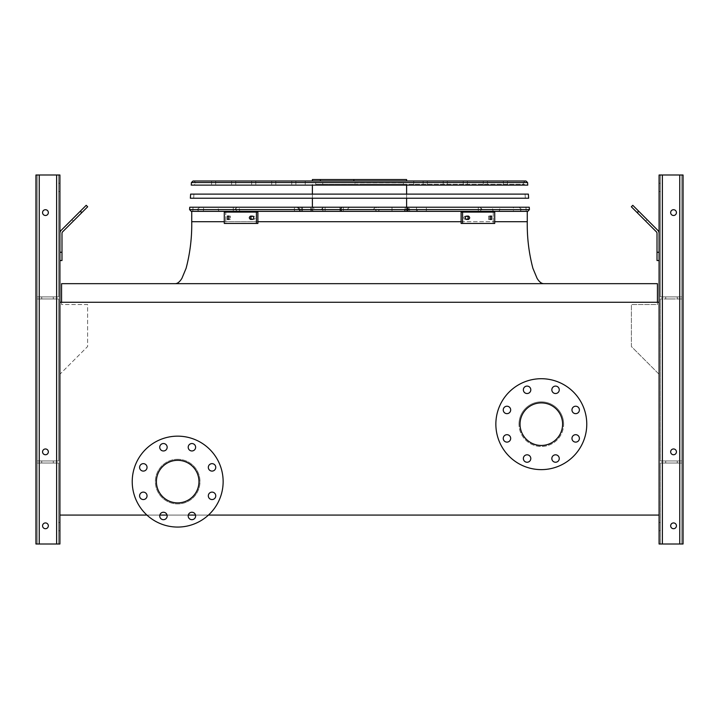 <?xml version="1.0" encoding="UTF-8"?>
<svg xmlns="http://www.w3.org/2000/svg" width="719" height="719" viewBox="0 0 719 719"><rect width="100%" height="100%" fill="white"/><g stroke="black" fill="none" stroke-linecap="round" stroke-linejoin="round"><path stroke-width="0.54" stroke-dasharray="3.6 2.7" d="M61.573 302.268L61.573 304.532L87.601 304.532L87.601 346.54L59.92 374.231L59.92 515.074L659.08 515.074L659.08 302.268L659.08 515.074L59.92 515.074L59.92 302.268L659.08 302.268L659.08 515.074L59.92 515.074L59.92 302.268L659.08 302.268L59.92 302.268L59.92 515.074L659.08 515.074L659.08 374.231L631.399 346.54L631.399 304.532L657.427 304.532L657.427 302.268M59.92 374.231L59.92 515.074L659.08 515.074L659.08 374.231L631.399 346.54L631.399 304.532L657.427 304.532L657.427 283.672L61.573 283.672L61.573 304.532L87.601 304.532L87.601 346.54L59.92 374.231M359.5 283.672L175.202 283.672L359.5 283.672M359.5 211.359L191.73 211.359L359.5 211.359M177.683 459.288A22.316 22.316 0 0 1 197.006 492.767A22.316 22.316 0 0 1 158.36 492.767A22.316 22.316 0 0 1 177.683 459.288A22.316 22.316 0 0 1 197.006 492.767A22.316 22.316 0 0 1 158.36 492.767A22.316 22.316 0 0 1 177.683 459.288M146.928 515.074L159.843 515.074M167.06 515.074L188.306 515.074M195.523 515.074L208.438 515.074M563.633 424.165A22.316 22.316 0 0 0 541.317 401.858A22.316 22.316 0 0 0 519.001 424.165A22.316 22.316 0 0 0 541.317 446.481A22.316 22.316 0 0 0 563.633 424.165M519.001 424.165A22.316 22.316 0 0 1 552.471 404.842A22.316 22.316 0 0 1 552.471 443.497A22.316 22.316 0 0 1 519.001 424.165M520.035 424.165A21.282 21.282 0 0 1 541.317 402.892A21.282 21.282 0 0 1 562.6 424.165A21.282 21.282 0 0 1 541.317 445.447A21.282 21.282 0 0 1 520.035 424.165M495.858 424.165A45.45 45.45 0 0 1 564.047 384.809A45.45 45.45 0 0 1 564.047 463.53A45.45 45.45 0 0 1 495.858 424.165M503.237 409.938A3.721 3.721 0 0 1 506.958 406.217A3.721 3.721 0 0 1 510.679 409.938A3.721 3.721 0 0 1 506.958 413.659A3.721 3.721 0 0 1 503.237 409.938M503.237 438.401A3.721 3.721 0 0 1 506.958 434.68A3.721 3.721 0 0 1 510.679 438.401A3.721 3.721 0 0 1 506.958 442.122A3.721 3.721 0 0 1 503.237 438.401M523.369 458.524A3.721 3.721 0 0 1 527.081 454.812A3.721 3.721 0 0 1 530.802 458.524A3.721 3.721 0 0 1 527.081 462.245A3.721 3.721 0 0 1 523.369 458.524M551.832 458.524A3.721 3.721 0 0 1 555.544 454.812A3.721 3.721 0 0 1 559.265 458.524A3.721 3.721 0 0 1 555.544 462.245A3.721 3.721 0 0 1 551.832 458.524M571.956 438.401A3.721 3.721 0 0 1 575.676 434.68A3.721 3.721 0 0 1 579.397 438.401A3.721 3.721 0 0 1 575.676 442.122A3.721 3.721 0 0 1 571.956 438.401M571.956 409.938A3.721 3.721 0 0 1 575.676 406.217A3.721 3.721 0 0 1 579.397 409.938A3.721 3.721 0 0 1 575.676 413.659A3.721 3.721 0 0 1 571.956 409.938M551.832 389.806A3.721 3.721 0 0 1 555.544 386.094A3.721 3.721 0 0 1 559.265 389.806A3.721 3.721 0 0 1 555.544 393.527A3.721 3.721 0 0 1 551.832 389.806M523.369 389.806A3.721 3.721 0 0 1 527.081 386.094A3.721 3.721 0 0 1 530.802 389.806A3.721 3.721 0 0 1 527.081 393.527A3.721 3.721 0 0 1 523.369 389.806M177.683 460.322A21.282 21.282 0 0 1 196.116 492.245A21.282 21.282 0 0 1 159.258 492.245A21.282 21.282 0 0 1 177.683 460.322M177.683 436.154A45.45 45.45 0 0 1 217.048 504.334A45.45 45.45 0 0 1 138.318 504.334A45.45 45.45 0 0 1 177.683 436.154M143.324 471.089A3.721 3.721 0 0 0 147.044 467.377A3.721 3.721 0 0 0 143.324 463.656A3.721 3.721 0 0 0 139.603 467.377A3.721 3.721 0 0 0 143.324 471.089M143.324 499.561A3.721 3.721 0 0 0 147.044 495.84A3.721 3.721 0 0 0 143.324 492.12A3.721 3.721 0 0 0 139.603 495.84A3.721 3.721 0 0 0 143.324 499.561M163.456 519.684A3.721 3.721 0 0 0 167.168 515.963A3.721 3.721 0 0 0 163.456 512.243A3.721 3.721 0 0 0 159.735 515.963A3.721 3.721 0 0 0 163.456 519.684M191.919 519.684A3.721 3.721 0 0 0 195.631 515.963A3.721 3.721 0 0 0 191.919 512.243A3.721 3.721 0 0 0 188.198 515.963A3.721 3.721 0 0 0 191.919 519.684M212.042 499.561A3.721 3.721 0 0 0 215.763 495.84A3.721 3.721 0 0 0 212.042 492.12A3.721 3.721 0 0 0 208.321 495.84A3.721 3.721 0 0 0 212.042 499.561M212.042 471.089A3.721 3.721 0 0 0 215.763 467.377A3.721 3.721 0 0 0 212.042 463.656A3.721 3.721 0 0 0 208.321 467.377A3.721 3.721 0 0 0 212.042 471.089M191.919 450.966A3.721 3.721 0 0 0 195.631 447.245A3.721 3.721 0 0 0 191.919 443.524A3.721 3.721 0 0 0 188.198 447.245A3.721 3.721 0 0 0 191.919 450.966M163.456 450.966A3.721 3.721 0 0 0 167.168 447.245A3.721 3.721 0 0 0 163.456 443.524A3.721 3.721 0 0 0 159.735 447.245A3.721 3.721 0 0 0 163.456 450.966M59.92 187.398L59.92 183.264L59.92 187.398M39.257 544.004L59.92 544.004L59.92 174.996L59.92 544.004L56.612 544.004L59.92 544.004L59.92 174.996L35.95 174.996L56.612 174.996L35.95 174.996L37.19 174.996L35.95 174.996L35.95 544.004L35.95 174.996L35.95 544.004L37.19 544.004L37.19 463.009L58.679 463.009L37.19 463.009L37.19 298.96L58.679 298.96L37.19 298.96L37.19 174.996L58.679 174.996L37.19 174.996L37.19 298.96L58.679 298.96L37.19 298.96L37.19 296.893L58.679 296.893L58.679 174.996L56.612 174.996L59.92 174.996L39.257 174.996L58.679 174.996L58.679 296.893L37.19 296.893L37.19 174.996L37.19 460.942L58.679 460.942L58.679 298.96L58.679 460.942L37.19 460.942L37.19 298.96L37.19 460.942L37.19 298.96L37.19 460.942L58.679 460.942L58.679 298.96L58.679 460.942L37.19 460.942L37.19 298.96L37.19 463.009L58.679 463.009L37.19 463.009L37.19 460.942L37.19 544.004L39.257 544.004L37.19 544.004L37.19 463.009L37.19 544.004L35.95 544.004L35.95 174.996L35.95 544.004L56.612 544.004L35.95 544.004L35.95 174.996L35.95 544.004L37.19 544.004L37.19 463.009L37.19 544.004L39.257 544.004L37.19 544.004L37.19 463.009L37.19 544.004L35.95 544.004L58.679 544.004L58.679 463.009L58.679 544.004L39.257 544.004L56.612 544.004L39.257 544.004L39.257 174.996L39.257 296.893L58.679 296.893L58.679 174.996L58.679 296.893L37.19 296.893L39.257 296.893L39.257 174.996L39.257 544.004L39.257 174.996M59.92 515.074L59.92 302.268M59.92 526.65L59.92 522.515L59.92 526.65M59.92 260.539L61.987 260.539L59.92 260.539L59.92 252.27L59.92 260.539L61.987 260.539L61.987 233.324A2.067 2.067 0 0 1 62.589 231.86L87.673 206.775L86.217 205.31L61.124 230.395A4.134 4.134 0 0 0 59.92 233.324L59.92 260.539L59.92 252.27L61.987 252.27L59.92 252.27L59.92 233.324A4.134 4.134 0 0 1 61.124 230.395A4.134 4.134 0 0 0 59.92 233.324M58.679 526.65L58.679 522.515L58.679 526.65M58.679 187.398L58.679 183.264L58.679 187.398M42.565 451.856A2.894 2.894 0 0 1 46.897 449.348A2.894 2.894 0 0 1 46.897 454.363A2.894 2.894 0 0 1 42.565 451.856A2.894 2.894 0 0 0 45.45 454.75A2.894 2.894 0 0 0 48.344 451.856A2.894 2.894 0 0 0 44.012 449.348A2.894 2.894 0 0 0 44.012 454.363A2.894 2.894 0 0 0 48.344 451.856A2.894 2.894 0 0 0 45.45 448.962A2.894 2.894 0 0 0 42.565 451.856A2.894 2.894 0 0 1 46.897 449.348A2.894 2.894 0 0 1 46.897 454.363A2.894 2.894 0 0 1 42.565 451.856A2.894 2.894 0 0 0 45.45 454.75A2.894 2.894 0 0 0 48.344 451.856A2.894 2.894 0 0 0 44.012 449.348A2.894 2.894 0 0 0 44.012 454.363A2.894 2.894 0 0 0 48.344 451.856A2.894 2.894 0 0 0 45.45 448.962A2.894 2.894 0 0 0 42.565 451.856A2.894 2.894 0 0 0 46.897 454.363A2.894 2.894 0 0 0 46.897 449.348A2.894 2.894 0 0 0 42.565 451.856M42.565 525.823A2.894 2.894 0 0 1 46.897 523.315A2.894 2.894 0 0 1 46.897 528.321A2.894 2.894 0 0 1 42.565 525.823A2.894 2.894 0 0 0 45.45 528.717A2.894 2.894 0 0 0 48.344 525.823A2.894 2.894 0 0 0 44.012 523.315A2.894 2.894 0 0 0 44.012 528.321A2.894 2.894 0 0 0 48.344 525.823A2.894 2.894 0 0 0 45.45 522.929A2.894 2.894 0 0 0 42.565 525.823A2.894 2.894 0 0 1 46.897 523.315A2.894 2.894 0 0 1 46.897 528.321A2.894 2.894 0 0 1 42.565 525.823A2.894 2.894 0 0 0 45.45 528.717A2.894 2.894 0 0 0 48.344 525.823A2.894 2.894 0 0 0 44.012 523.315A2.894 2.894 0 0 0 44.012 528.321A2.894 2.894 0 0 0 48.344 525.823A2.894 2.894 0 0 0 45.45 522.929A2.894 2.894 0 0 0 42.565 525.823A2.894 2.894 0 0 0 46.897 528.321A2.894 2.894 0 0 0 46.897 523.315A2.894 2.894 0 0 0 42.565 525.823M42.565 212.599A2.894 2.894 0 0 0 45.45 215.493A2.894 2.894 0 0 0 48.344 212.599A2.894 2.894 0 0 0 45.45 209.705A2.894 2.894 0 0 0 42.565 212.599A2.894 2.894 0 0 1 46.897 210.092A2.894 2.894 0 0 1 46.897 215.107A2.894 2.894 0 0 1 42.565 212.599A2.894 2.894 0 0 0 45.45 215.493A2.894 2.894 0 0 0 48.344 212.599A2.894 2.894 0 0 0 44.012 210.092A2.894 2.894 0 0 0 44.012 215.107A2.894 2.894 0 0 0 48.344 212.599A2.894 2.894 0 0 0 45.45 209.705A2.894 2.894 0 0 0 42.565 212.599A2.894 2.894 0 0 0 46.897 215.107A2.894 2.894 0 0 0 46.897 210.092A2.894 2.894 0 0 0 42.565 212.599A2.894 2.894 0 0 1 46.897 210.092A2.894 2.894 0 0 1 46.897 215.107A2.894 2.894 0 0 1 42.565 212.599M47.517 463.009L53.305 463.009L47.517 463.009M47.517 460.942L53.305 460.942L47.517 460.942M47.517 296.893L53.305 296.893L47.517 296.893M47.517 298.96L53.305 298.96L47.517 298.96M81.535 212.905L73.356 221.093L81.535 212.905L73.356 221.093L81.535 212.905L80.079 211.449L71.9 219.628L80.079 211.449L71.9 219.628L80.079 211.449L81.535 212.905M71.9 219.628L73.356 221.093L71.9 219.628L86.217 205.31L87.673 206.775L86.217 205.31L80.366 211.152L81.831 212.617L87.673 206.775L81.831 212.617L80.366 211.152L61.124 230.395M660.321 544.004L660.321 463.009L679.743 463.009L660.321 463.009L660.321 544.004L681.81 544.004L681.81 463.009L679.743 463.009L681.81 463.009L681.81 298.96L660.321 298.96L681.81 298.96L681.81 174.996L683.05 174.996L659.08 174.996L683.05 174.996L659.08 174.996L659.08 544.004L659.08 174.996L659.08 544.004L662.388 544.004L660.321 544.004L660.321 463.009L660.321 544.004L662.388 544.004L659.08 544.004L679.743 544.004L660.321 544.004M660.321 526.65L660.321 522.515L660.321 526.65M659.08 233.324L659.08 252.27L659.08 233.324A4.134 4.134 0 0 0 657.876 230.395L632.783 205.31L631.327 206.775L656.411 231.86A2.067 2.067 0 0 1 657.013 233.324L657.013 260.539L659.08 260.539L659.08 233.324A4.134 4.134 0 0 0 657.876 230.395L632.783 205.31L638.634 211.152L637.169 212.617L638.634 211.152L657.876 230.395A4.134 4.134 0 0 1 659.08 233.324L659.08 252.27L657.013 252.27L657.013 260.539L659.08 260.539L657.013 260.539L657.013 252.27L659.08 252.27L659.08 260.539M659.08 187.398L659.08 183.264L659.08 187.398M659.08 515.074L659.08 302.268M659.08 526.65L659.08 522.515L659.08 526.65M660.321 296.893L660.321 174.996L681.81 174.996L660.321 174.996L660.321 296.893L662.388 296.893L660.321 296.893L660.321 174.996L660.321 296.893L679.743 296.893L660.321 296.893M660.321 187.398L660.321 183.264L660.321 187.398M681.81 460.942L681.81 298.96L660.321 298.96L681.81 298.96L681.81 296.893L681.81 460.942L660.321 460.942L660.321 298.96L660.321 460.942L681.81 460.942L681.81 298.96L681.81 460.942L681.81 298.96L681.81 460.942L660.321 460.942L660.321 298.96L660.321 460.942L681.81 460.942L681.81 174.996L681.81 296.893L679.743 296.893L681.81 296.893L681.81 174.996L681.81 296.893L681.81 174.996L681.81 296.893L662.388 296.893L681.81 296.893L681.81 174.996L683.05 174.996L683.05 544.004L662.388 544.004L681.81 544.004L681.81 460.942L681.81 463.009L662.388 463.009L681.81 463.009L681.81 460.942M676.435 451.856A2.894 2.894 0 0 0 672.103 449.348A2.894 2.894 0 0 0 672.103 454.363A2.894 2.894 0 0 0 676.435 451.856A2.894 2.894 0 0 1 673.55 454.75A2.894 2.894 0 0 1 670.656 451.856A2.894 2.894 0 0 1 673.55 448.962A2.894 2.894 0 0 1 676.435 451.856A2.894 2.894 0 0 0 672.103 449.348A2.894 2.894 0 0 0 672.103 454.363A2.894 2.894 0 0 0 676.435 451.856A2.894 2.894 0 0 0 672.103 449.348A2.894 2.894 0 0 0 672.103 454.363A2.894 2.894 0 0 0 676.435 451.856A2.894 2.894 0 0 1 673.55 454.75A2.894 2.894 0 0 1 670.656 451.856A2.894 2.894 0 0 1 673.55 448.962A2.894 2.894 0 0 1 676.435 451.856A2.894 2.894 0 0 0 672.103 449.348A2.894 2.894 0 0 0 672.103 454.363A2.894 2.894 0 0 0 676.435 451.856A2.894 2.894 0 0 0 672.103 449.348A2.894 2.894 0 0 0 672.103 454.363A2.894 2.894 0 0 0 676.435 451.856M676.435 525.823A2.894 2.894 0 0 0 672.103 523.315A2.894 2.894 0 0 0 672.103 528.321A2.894 2.894 0 0 0 676.435 525.823A2.894 2.894 0 0 1 673.55 528.717A2.894 2.894 0 0 1 670.656 525.823A2.894 2.894 0 0 1 673.55 522.929A2.894 2.894 0 0 1 676.435 525.823A2.894 2.894 0 0 0 672.103 523.315A2.894 2.894 0 0 0 672.103 528.321A2.894 2.894 0 0 0 676.435 525.823A2.894 2.894 0 0 0 672.103 523.315A2.894 2.894 0 0 0 672.103 528.321A2.894 2.894 0 0 0 676.435 525.823A2.894 2.894 0 0 1 673.55 528.717A2.894 2.894 0 0 1 670.656 525.823A2.894 2.894 0 0 1 673.55 522.929A2.894 2.894 0 0 1 676.435 525.823A2.894 2.894 0 0 0 672.103 523.315A2.894 2.894 0 0 0 672.103 528.321A2.894 2.894 0 0 0 676.435 525.823A2.894 2.894 0 0 0 672.103 523.315A2.894 2.894 0 0 0 672.103 528.321A2.894 2.894 0 0 0 676.435 525.823M662.388 544.004L683.05 544.004L683.05 174.996L683.05 544.004L683.05 174.996L683.05 544.004L681.81 544.004L681.81 463.009L681.81 544.004L681.81 463.009L681.81 544.004L681.81 463.009L681.81 544.004L679.743 544.004L683.05 544.004L662.388 544.004L662.388 174.996M676.435 212.599A2.894 2.894 0 0 0 672.103 210.092A2.894 2.894 0 0 0 672.103 215.107A2.894 2.894 0 0 0 676.435 212.599A2.894 2.894 0 0 0 672.103 210.092A2.894 2.894 0 0 0 672.103 215.107A2.894 2.894 0 0 0 676.435 212.599A2.894 2.894 0 0 1 673.55 215.493A2.894 2.894 0 0 1 670.656 212.599A2.894 2.894 0 0 1 673.55 209.705A2.894 2.894 0 0 1 676.435 212.599A2.894 2.894 0 0 0 672.103 210.092A2.894 2.894 0 0 0 672.103 215.107A2.894 2.894 0 0 0 676.435 212.599A2.894 2.894 0 0 0 672.103 210.092A2.894 2.894 0 0 0 672.103 215.107A2.894 2.894 0 0 0 676.435 212.599A2.894 2.894 0 0 0 672.103 210.092A2.894 2.894 0 0 0 672.103 215.107A2.894 2.894 0 0 0 676.435 212.599A2.894 2.894 0 0 1 673.55 215.493A2.894 2.894 0 0 1 670.656 212.599A2.894 2.894 0 0 1 673.55 209.705A2.894 2.894 0 0 1 676.435 212.599M671.483 463.009L665.695 463.009L671.483 463.009M671.483 460.942L665.695 460.942L671.483 460.942M671.483 296.893L665.695 296.893L671.483 296.893M671.483 298.96L665.695 298.96L671.483 298.96M647.1 219.628L638.921 211.449L647.1 219.628L645.644 221.093L637.465 212.905L645.644 221.093L637.465 212.905L645.644 221.093L647.1 219.628L638.921 211.449L647.1 219.628M683.05 544.004L683.05 174.996L683.05 544.004M632.783 205.31L631.327 206.775L632.783 205.31M656.411 231.86L631.327 206.775L656.411 231.86A2.067 2.067 0 0 1 657.013 233.324L657.013 252.27L657.013 233.324M659.08 252.27L657.013 252.27M637.169 212.617L638.634 211.152M58.679 544.004L58.679 463.009L58.679 544.004M48.344 212.599A2.894 2.894 0 0 0 44.012 210.092A2.894 2.894 0 0 0 44.012 215.107A2.894 2.894 0 0 0 48.344 212.599M37.19 296.893L37.19 174.996L37.19 296.893M61.987 233.324L61.987 260.539L61.987 233.324A2.067 2.067 0 0 1 62.589 231.86L81.831 212.617L62.589 231.86M61.987 252.27L59.92 252.27M80.366 211.152L81.831 212.617M529.256 207.225L189.744 207.225M191.227 211.359L527.773 211.359M359.5 207.225L525.949 207.225L359.5 207.225M359.5 184.298L524.385 184.298L359.5 184.298M525.931 180.99L193.069 180.99M343.314 207.225L343.314 211.359L377.897 211.359L380.054 209.292L377.897 207.225L406.343 207.225L323.478 207.225L377.897 207.225M343.314 211.359L377.897 211.359M341.929 211.359L340.671 208.501L340.671 210.092L341.929 207.225M407.322 207.225L407.322 211.359L417.353 211.359L417.344 207.225L519.145 207.225L406.963 207.225L417.353 207.225L417.353 211.359L512.62 211.359A2.067 1.132 -90 0 0 513.752 209.292A2.067 1.132 -90 0 0 512.62 207.225M407.322 211.359L512.62 211.359M406.963 211.359L409.192 209.292L406.972 207.225L406.963 211.359M405.237 207.225L405.237 211.359L376.855 211.359L374.653 209.292L376.855 207.225L375.48 207.225L480.013 207.225L376.855 207.225M405.237 211.359L376.855 211.359M406.415 211.359L408.886 209.292L406.415 207.225M339.952 207.225L339.952 211.359L312.379 211.359L311.084 209.292L312.379 207.225L237.027 207.225L312.379 207.225M339.952 211.359L312.379 211.359M341.022 211.359L341.022 207.225L340.33 209.292L341.022 211.359M301.674 207.225L301.674 211.359L313.026 211.359L314.428 209.292L313.026 207.225L199.729 207.225L313.026 207.225M301.674 211.359L313.026 211.359M199.729 211.359L199.738 211.359A2.067 2.058 90 0 1 197.68 209.292A2.067 2.058 90 0 1 199.738 207.225L197.662 209.292L199.729 211.359M301.171 211.359L298.268 209.292L301.171 207.225M406.603 179.543L312.397 179.543M320.386 180.99L406.603 180.99L320.386 180.99M354.961 184.298L403.305 184.298L315.695 184.298L354.961 184.298L354.961 182.851L403.305 182.851L354.961 182.851M322.741 182.851L322.741 184.298M252.027 219.421L253.96 219.421C255.631 218.315 255.631 217.219 253.96 216.113L250.563 216.113C248.927 217.219 248.927 218.315 250.563 219.421L252.486 219.421C254.158 218.315 254.158 217.219 252.486 216.113L253.96 216.113C255.631 217.219 255.631 218.315 253.96 219.421L252.027 219.421C250.392 218.315 250.392 217.219 252.027 216.113L253.96 216.113L252.027 216.113M228.831 219.421L230.404 219.421L228.939 219.421L230.404 219.421L230.404 216.113L227.357 216.113L227.357 219.421L228.939 219.421L228.939 216.113L230.404 216.113L230.404 219.421L228.831 219.421L228.831 216.113L230.404 216.113L228.831 216.113M256.413 223.447L224.274 223.447L257.887 223.447L256.413 223.447L256.413 212.087L224.274 212.087L224.274 223.447L225.748 223.447L225.748 212.087L257.887 212.087L257.887 223.447L225.748 223.447L225.748 212.087L224.274 212.087L256.413 212.087M466.973 216.113L466.514 216.113C464.842 217.21 464.842 218.315 466.514 219.421L468.437 219.421C470.073 218.315 470.073 217.219 468.437 216.113L466.973 216.113C468.608 217.21 468.608 218.315 466.973 219.421L465.04 219.421C463.369 218.315 463.369 217.219 465.04 216.113L466.973 216.113L465.04 216.113C463.369 217.219 463.369 218.315 465.04 219.421L466.973 219.421M490.169 216.113L491.643 216.113L490.061 216.113L490.061 219.421L491.643 219.421L491.643 216.113L490.169 216.113L490.169 219.421L488.596 219.421L488.596 216.113L490.169 216.113L488.596 216.113L488.596 219.421L490.169 219.421M462.587 212.087L494.726 212.087L494.726 223.447L461.113 223.447L494.726 223.447L461.113 223.447L461.113 212.087L493.252 212.087L493.252 223.447L493.252 212.087L494.726 212.087L462.587 212.087L462.587 223.447M490.061 219.421L488.596 219.421L490.061 219.421M490.061 216.113L488.596 216.113L490.061 216.113M466.514 219.421L465.04 219.421L466.514 219.421M466.514 216.113L465.04 216.113L466.514 216.113M190.355 198.237L528.645 198.237M528.366 194.112L190.634 194.112M191.245 185.125L527.755 185.125M211.566 184.298L211.566 180.99L524.996 180.99L194.004 180.99L195.658 182.644L523.342 182.644L195.658 182.644L195.658 184.298M461.113 221.695L494.726 221.695M527.27 221.695L405.192 221.695M313.808 221.695L191.73 221.695M224.274 221.695L257.887 221.695M39.257 460.942L39.257 298.96L39.257 460.942M56.612 460.942L56.612 298.96L56.612 460.942M56.612 544.004L56.612 174.996M679.743 460.942L679.743 298.96L679.743 460.942M662.388 460.942L662.388 298.96L662.388 460.942M679.743 544.004L679.743 174.996M529.418 209.597L189.582 209.597M324.071 211.359A2.067 1.474 -90 0 1 322.597 209.292A2.067 1.474 -90 0 1 324.071 207.225M325.105 211.359L325.105 207.225M392.008 211.359L392.008 207.225M403.035 211.359A2.067 1.995 90 0 0 405.022 209.292A2.067 1.995 90 0 0 403.035 207.225M494.393 211.359A2.067 1.833 90 0 1 494.393 207.225M498.006 211.359A2.067 1.78 90 0 0 498.006 207.225M519.064 211.359A2.067 2.049 90 0 0 521.113 209.292A2.067 2.049 90 0 0 519.064 207.225M478.297 211.359L478.297 207.225M479.492 211.359A2.067 1.546 -90 0 0 481.038 209.292A2.067 1.546 -90 0 0 479.492 207.225M425.603 211.359A2.067 0.854 -90 0 0 426.457 209.292A2.067 0.854 -90 0 0 425.603 207.225M410.603 211.359A2.067 1.294 -90 0 1 409.309 209.292A2.067 1.294 -90 0 1 410.603 207.225M298.026 211.359A2.067 2.04 90 0 0 300.075 209.292A2.067 2.04 90 0 0 298.026 207.225M295.158 211.359A2.067 0.827 -90 0 1 294.332 209.292A2.067 0.827 -90 0 1 295.158 207.225M240.793 211.359A2.067 1.528 -90 0 1 239.265 209.292A2.067 1.528 -90 0 1 240.793 207.225M237.962 211.359A2.067 1.932 90 0 1 236.03 209.292A2.067 1.932 90 0 1 237.962 207.225M202.713 211.359A2.067 0.917 -90 0 0 203.639 209.292A2.067 0.917 -90 0 0 202.713 207.225M220.032 211.359A2.067 1.798 90 0 1 220.032 207.225M233.28 211.359L233.28 207.225M191.425 182.527L527.575 182.527M53.305 463.009L53.305 460.942L53.305 463.009M41.738 463.009L41.738 460.942L41.738 463.009M41.738 296.893L41.738 298.96L41.738 296.893M53.305 296.893L53.305 298.96L53.305 296.893M59.92 183.264L58.679 183.264L59.92 183.264M59.92 191.524L58.679 191.524L59.92 191.524M59.92 522.515L58.679 522.515L59.92 522.515M59.92 530.775L58.679 530.775L59.92 530.775M677.262 463.009L677.262 460.942L677.262 463.009M665.695 463.009L665.695 460.942L665.695 463.009M665.695 296.893L665.695 298.96L665.695 296.893M677.262 296.893L677.262 298.96L677.262 296.893M660.321 183.264L659.08 183.264L660.321 183.264M660.321 191.524L659.08 191.524L660.321 191.524M660.321 522.515L659.08 522.515L660.321 522.515M660.321 530.775L659.08 530.775L660.321 530.775M638.921 211.449L637.465 212.905L638.921 211.449M193.052 207.225L192.773 211.359M525.949 207.225L526.227 211.359M503.3 184.298L503.3 180.99M215.7 184.298L215.7 180.99M507.434 184.298L507.434 180.99M483.258 184.298L483.258 180.99M235.742 184.298L235.742 180.99M487.392 184.298L487.392 180.99M231.608 184.298L231.608 180.99M463.216 184.298L463.216 180.99M255.784 184.298L255.784 180.99M467.35 184.298L467.35 180.99M251.65 184.298L251.65 180.99M443.174 184.298L443.174 180.99M275.826 184.298L275.826 180.99M447.308 184.298L447.308 180.99M271.692 184.298L271.692 180.99M423.132 184.298L423.132 180.99M295.868 184.298L295.868 180.99M427.266 184.298L427.266 180.99M291.734 184.298L291.734 180.99M349.434 207.225L347.367 209.292L349.434 211.359M323.478 207.225L321.411 209.292L323.478 211.359M406.343 207.225L408.41 209.292L406.343 211.359M519.145 207.225L521.212 209.292L519.145 211.359M302.474 207.225L302.474 211.359M416.526 207.225L416.526 211.359M310.743 207.225L310.743 211.359M408.257 207.225L408.257 211.359M480.013 207.225L482.081 209.292L480.013 211.359M375.48 207.225L373.413 209.292L375.48 211.359M297.064 207.225L299.131 209.292L297.064 211.359M298.052 207.225L300.12 209.292L298.052 211.359M237.027 207.225L234.96 209.292L237.027 211.359M406.603 211.359L406.603 207.225M406.603 198.237L406.603 194.112M406.603 185.125L406.603 184.298M312.397 211.359L312.397 207.225M312.397 198.237L312.397 194.112M312.397 185.125L312.397 184.298M413.749 184.298L413.749 180.99M305.251 184.298L305.251 180.99M315.695 182.851L315.695 184.298M403.305 182.851L403.305 184.298M193.95 194.112L193.663 198.237M525.05 194.112L525.337 198.237M194.615 184.298L194.561 185.125M524.385 184.298L524.439 185.125M523.342 184.298L523.342 182.644L524.996 180.99"/><path stroke-width="1.08" d="M657.427 302.268L657.427 283.672L61.573 283.672L61.573 302.268M208.438 515.074L659.08 515.074L659.08 302.268L59.92 302.268L59.92 515.074L146.928 515.074M159.843 515.074L167.06 515.074M188.306 515.074L195.523 515.074M520.035 424.165A21.282 21.282 0 0 1 551.958 405.741A21.282 21.282 0 0 1 551.958 442.598A21.282 21.282 0 0 1 520.035 424.165M510.679 409.938A3.721 3.721 0 0 0 505.098 406.72A3.721 3.721 0 0 0 505.098 413.155A3.721 3.721 0 0 0 510.679 409.938M510.679 438.401A3.721 3.721 0 0 0 505.098 435.184A3.721 3.721 0 0 0 505.098 441.619A3.721 3.721 0 0 0 510.679 438.401M530.802 458.524A3.721 3.721 0 0 0 525.221 455.307A3.721 3.721 0 0 0 525.221 461.751A3.721 3.721 0 0 0 530.802 458.524M559.265 458.524A3.721 3.721 0 0 0 553.693 455.307A3.721 3.721 0 0 0 553.693 461.751A3.721 3.721 0 0 0 559.265 458.524M579.397 438.401A3.721 3.721 0 0 0 573.816 435.184A3.721 3.721 0 0 0 573.816 441.619A3.721 3.721 0 0 0 579.397 438.401M579.397 409.938A3.721 3.721 0 0 0 573.816 406.72A3.721 3.721 0 0 0 573.816 413.155A3.721 3.721 0 0 0 579.397 409.938M559.265 389.806A3.721 3.721 0 0 0 553.693 386.588A3.721 3.721 0 0 0 553.693 393.032A3.721 3.721 0 0 0 559.265 389.806M530.802 389.806A3.721 3.721 0 0 0 525.221 386.588A3.721 3.721 0 0 0 525.221 393.032A3.721 3.721 0 0 0 530.802 389.806M495.858 424.165A45.45 45.45 0 0 1 564.047 384.809A45.45 45.45 0 0 1 564.047 463.53A45.45 45.45 0 0 1 495.858 424.165M177.683 460.322A21.282 21.282 0 0 1 196.116 492.245A21.282 21.282 0 0 1 159.258 492.245A21.282 21.282 0 0 1 177.683 460.322M147.044 467.377A3.721 3.721 0 0 0 141.463 464.15A3.721 3.721 0 0 0 141.463 470.594A3.721 3.721 0 0 0 147.044 467.377M147.044 495.84A3.721 3.721 0 0 0 141.463 492.614A3.721 3.721 0 0 0 141.463 499.058A3.721 3.721 0 0 0 147.044 495.84M167.168 515.963A3.721 3.721 0 0 0 161.595 512.746A3.721 3.721 0 0 0 161.595 519.19A3.721 3.721 0 0 0 167.168 515.963M195.631 515.963A3.721 3.721 0 0 0 190.059 512.746A3.721 3.721 0 0 0 190.059 519.19A3.721 3.721 0 0 0 195.631 515.963M215.763 495.84A3.721 3.721 0 0 0 210.182 492.614A3.721 3.721 0 0 0 210.182 499.058A3.721 3.721 0 0 0 215.763 495.84M215.763 467.377A3.721 3.721 0 0 0 210.182 464.15A3.721 3.721 0 0 0 210.182 470.594A3.721 3.721 0 0 0 215.763 467.377M195.631 447.245A3.721 3.721 0 0 0 190.059 444.027A3.721 3.721 0 0 0 190.059 450.471A3.721 3.721 0 0 0 195.631 447.245M167.168 447.245A3.721 3.721 0 0 0 161.595 444.027A3.721 3.721 0 0 0 161.595 450.471A3.721 3.721 0 0 0 167.168 447.245M177.683 436.154A45.45 45.45 0 0 1 217.048 504.334A45.45 45.45 0 0 1 138.318 504.334A45.45 45.45 0 0 1 177.683 436.154M39.257 544.004L39.257 174.996L35.95 174.996L35.95 544.004L59.92 544.004L59.92 515.074M59.92 302.268L59.92 174.996L39.257 174.996M42.565 212.599A2.894 2.894 0 0 0 46.897 215.107A2.894 2.894 0 0 0 46.897 210.092A2.894 2.894 0 0 0 42.565 212.599M42.565 451.856A2.894 2.894 0 0 0 46.897 454.363A2.894 2.894 0 0 0 46.897 449.348A2.894 2.894 0 0 0 42.565 451.856M42.565 525.823A2.894 2.894 0 0 0 46.897 528.321A2.894 2.894 0 0 0 46.897 523.315A2.894 2.894 0 0 0 42.565 525.823M59.92 252.27L61.987 252.27L61.987 260.539L59.92 260.539M61.987 252.27L61.987 233.324A2.067 2.067 0 0 1 62.589 231.86L81.831 212.617L80.366 211.152L61.124 230.395A4.134 4.134 0 0 0 59.92 233.324M80.366 211.152L86.217 205.31L87.673 206.775L81.831 212.617M659.08 302.268L659.08 174.996L683.05 174.996L683.05 544.004L659.08 544.004L659.08 515.074M676.435 525.823A2.894 2.894 0 0 0 672.103 523.315A2.894 2.894 0 0 0 672.103 528.321A2.894 2.894 0 0 0 676.435 525.823M676.435 451.856A2.894 2.894 0 0 0 672.103 449.348A2.894 2.894 0 0 0 672.103 454.363A2.894 2.894 0 0 0 676.435 451.856M676.435 212.599A2.894 2.894 0 0 0 672.103 210.092A2.894 2.894 0 0 0 672.103 215.107A2.894 2.894 0 0 0 676.435 212.599M659.08 260.539L657.013 260.539L657.013 252.27L659.08 252.27M659.08 233.324A4.134 4.134 0 0 0 657.876 230.395L638.634 211.152L637.169 212.617L656.411 231.86A2.067 2.067 0 0 1 657.013 233.324L657.013 252.27M637.169 212.617L631.327 206.775L632.783 205.31L638.634 211.152M656.411 231.86A2.067 2.067 0 0 1 657.013 233.324M61.987 233.324A2.067 2.067 0 0 1 62.589 231.86M71.9 219.628L61.124 230.395M189.582 209.597L189.744 207.225L529.256 207.225L529.418 209.597L527.773 211.359L191.227 211.359L189.582 209.597L529.418 209.597M312.397 180.99L312.397 179.543L406.603 179.543L406.603 180.99M353.865 179.543L353.865 180.99M320.386 179.543L320.386 180.99M250.563 216.113L252.486 216.113C254.158 217.21 254.158 218.315 252.486 219.421L250.563 219.421C248.927 218.315 248.927 217.219 250.563 216.113M227.357 216.113L228.939 216.113L228.939 219.421L227.357 219.421L227.357 216.113M256.413 212.087L224.274 212.087L224.274 223.447L257.887 223.447L257.887 212.087L256.413 212.087L256.413 223.447M252.027 216.113C250.392 217.21 250.392 218.315 252.027 219.421M228.831 216.113L228.831 219.421M490.061 216.113L491.643 216.113L491.643 219.421L490.061 219.421L490.061 216.113M466.514 216.113L468.437 216.113C470.073 217.219 470.073 218.315 468.437 219.421L466.514 219.421C464.842 218.315 464.842 217.219 466.514 216.113M462.587 223.447L494.726 223.447L494.726 212.087L462.587 212.087L462.587 223.447L461.113 223.447L461.113 212.087L462.587 212.087M490.169 219.421L490.169 216.113M466.973 219.421C468.608 218.315 468.608 217.219 466.973 216.113M528.645 198.237L190.355 198.237L190.634 194.112L528.366 194.112L528.645 198.237M527.575 182.527L527.755 185.125L191.245 185.125L191.425 182.527L193.069 180.99L525.931 180.99L527.575 182.527L191.425 182.527M194.004 180.99L211.566 180.99M257.887 221.695L461.113 221.695M494.726 221.695L527.27 221.695C527.009 237.513 528.896 253.061 532.905 268.322L537.102 278.37C539.259 281.884 541.488 283.654 543.798 283.672M405.192 221.695L313.808 221.695M191.73 211.359L191.73 221.695L224.274 221.695M56.612 544.004L56.612 174.996M679.743 544.004L679.743 174.996M662.388 544.004L662.388 174.996M527.27 211.359L527.27 221.695M191.73 221.695C191.991 237.513 190.104 253.061 186.095 268.322L181.898 278.37C179.741 281.884 177.512 283.654 175.202 283.672M406.603 207.225L406.603 198.237M406.603 194.112L406.603 185.125M312.397 207.225L312.397 198.237M312.397 194.112L312.397 185.125"/></g></svg>
